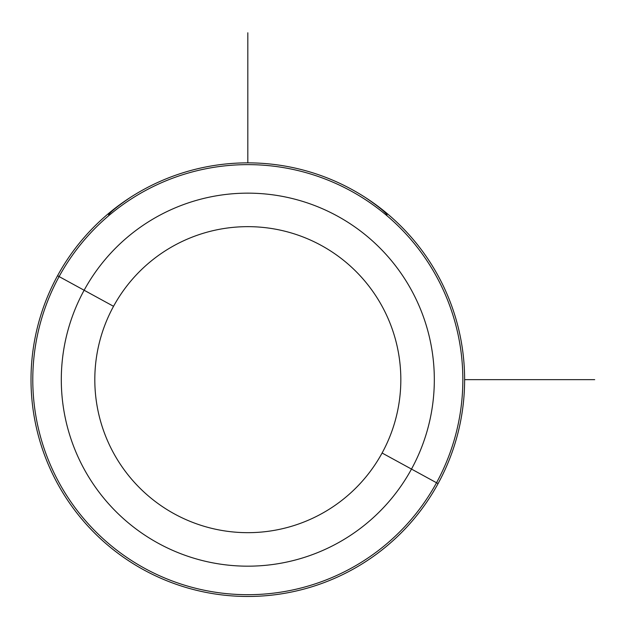 <?xml version="1.0" encoding="UTF-8"?>
<svg xmlns="http://www.w3.org/2000/svg" width="626" height="626" viewBox="0 0 626 626"><rect width="100%" height="100%" fill="white"/><g stroke="black" fill="none" stroke-linecap="round" stroke-linejoin="round"><path stroke-width="0.94" d="M130.185 197.55C118.017 205.837 110.818 211.619 108.588 214.89C110.818 211.619 118.017 205.837 130.185 197.55M387.048 214.89C384.818 211.619 377.619 205.837 365.451 197.55C377.619 205.837 384.818 211.619 387.048 214.89M438.083 483.601A216.799 216.799 0 0 0 351.757 189.404A216.799 216.799 0 0 0 57.553 275.722A216.799 216.799 0 0 0 143.878 569.926A216.799 216.799 0 0 0 438.083 483.601A216.799 216.799 0 0 1 143.878 569.926A216.799 216.799 0 0 1 57.553 275.722L59.11 276.575A215.031 215.031 0 0 0 144.723 568.369A215.031 215.031 0 0 0 436.525 482.756L438.083 483.601L436.525 482.756A215.031 215.031 0 0 0 350.904 190.953A215.031 215.031 0 0 0 59.11 276.575L57.553 275.722A216.799 216.799 0 0 1 351.757 189.404A216.799 216.799 0 0 1 438.083 483.601M382.095 453.021A153.002 153.002 0 0 1 174.466 513.938A153.002 153.002 0 0 1 113.541 306.31A153.002 153.002 0 0 1 321.169 245.384A153.002 153.002 0 0 1 382.095 453.021L411.493 469.077A186.509 186.509 0 0 0 337.234 215.986A186.509 186.509 0 0 0 84.134 290.245L59.11 276.575A215.031 215.031 0 0 1 350.904 190.953A215.031 215.031 0 0 1 436.525 482.756L411.493 469.077L436.525 482.756A215.031 215.031 0 0 1 144.723 568.369A215.031 215.031 0 0 1 59.11 276.575L84.134 290.245A186.509 186.509 0 0 0 158.401 543.345A186.509 186.509 0 0 0 411.493 469.077A186.509 186.509 0 0 1 158.401 543.345A186.509 186.509 0 0 1 84.134 290.245L113.541 306.31A153.002 153.002 0 0 0 174.466 513.938A153.002 153.002 0 0 0 382.095 453.021A153.002 153.002 0 0 0 321.169 245.384A153.002 153.002 0 0 0 113.541 306.31L84.134 290.245A186.509 186.509 0 0 1 337.234 215.986A186.509 186.509 0 0 1 411.493 469.077L382.095 453.021M464.617 379.661L594.7 379.661M247.818 162.862L247.818 32.779"/></g></svg>
